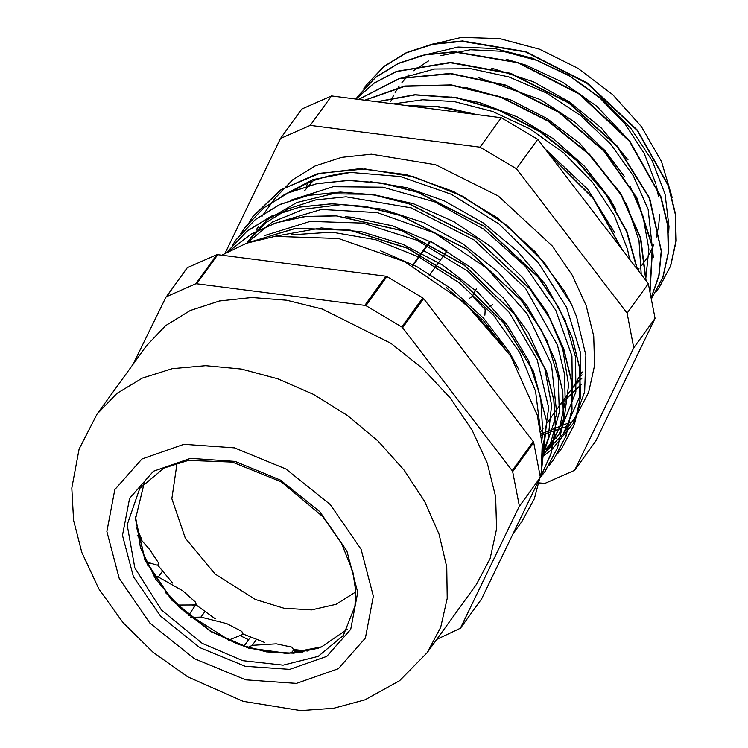 <?xml version="1.0" encoding="UTF-8"?>
<svg xmlns="http://www.w3.org/2000/svg" width="748" height="748" viewBox="0 0 748 748"><rect width="100%" height="100%" fill="white"/><g stroke="black" fill="none" stroke-linecap="round" stroke-linejoin="round"><path stroke-width="1.12" d="M194.368 658.679L149.909 623.056L119.184 578.41L106.88 531.548L114.846 489.603L141.896 458.963L183.896 444.293L234.461 447.818L285.876 469.005L330.336 504.638L361.06 549.284L373.374 596.137L365.398 638.081L338.348 668.731L296.348 683.401L245.793 679.876L194.368 658.679M436.692 639.465L460.441 628.198L519.103 506.667L540.14 477.561L519.103 506.667M519.262 505.77L512.67 471.605L533.689 442.517L533.193 441.563L512.156 470.679L512.67 471.605M512.156 470.679L402.63 327.755L423.667 298.648L422.816 297.844L401.798 326.932L402.63 327.755M97.081 414.14L146.318 345.997L165.626 325.67L190.301 310.476L219.426 300.967L251.936 297.508L286.624 300.219L322.229 309.008L390.952 343.285L422.798 368.68L450.174 397.945L471.988 429.913L487.359 463.302L495.672 496.765L496.588 528.967L490.08 558.606L476.401 584.506L427.173 652.649L399.656 680.689L364.893 699.866L333.702 708.272L300.677 710.6L243.175 701.325L187.795 676.884L153.022 652.256L122.924 622.514L98.801 588.835L81.775 552.426L73.622 520.346L71.808 488.098L79.092 449.071L97.081 414.14L116.884 393.42L142.27 378.067L172.255 368.689L205.7 365.641L241.314 369.045L277.723 378.759L313.534 394.411L347.371 415.411L377.936 440.946L404.042 470.034L424.705 501.553L439.113 534.296L446.715 567.003L447.229 598.419L440.628 627.338L427.173 652.649M401.798 326.932L365.912 305.661L386.931 276.573L385.856 276.236L364.818 305.352L365.912 305.661M364.818 305.352L196.752 283.763L217.79 254.647L216.798 254.722L195.78 283.81L196.752 283.763M195.78 283.81L166.486 296.704L186.925 268.233M165.888 297.349L132.92 364.538M187.496 267.616L216.798 254.722M217.79 254.647L385.856 276.236M386.931 276.573L422.816 297.844M423.667 298.648L533.193 441.563M533.689 442.517L540.28 476.682M540.14 477.561L481.6 598.886L460.562 628.002M481.31 599.288L481.6 598.886M293.235 650.564L301.079 652.303M194.424 606.581L192.432 604.982M248.635 639.68L239.912 635.557M293.123 650.695L300.603 652.378M302.912 652.022L293.889 649.778M221.763 255.161L246.616 243.212L274.974 236.34L338.545 238.537L404.406 261.482L464.246 302.248L510.491 355.702L537.27 415.056L542.197 444.611L541.215 472.811L534.343 498.776L521.814 521.665L512.913 533.988M412.756 265.886L430.39 241.473L447.024 250.935L429.932 241.071M412.213 265.596L429.848 241.183M429.165 275.657L447.024 250.935M304.539 190.834L312.991 180.848M582.094 371.915L574.043 385.566L546.732 423.368M307.4 183.69L305.941 187.86M542.534 454.934L563.188 434.018L579.532 396.964L580.691 353.383L566.554 307.232L538.401 262.716L498.804 223.876L451.362 194.265L400.395 176.556L350.531 172.377L341.406 173.443L328.241 176.032L315.787 179.801L304.146 184.709L293.403 190.731M542.515 456.589L551.93 449.426L573.09 423.714L584.665 391.887L585.862 355.319L576.568 316.638L571.481 304.305L564.562 291.187L535.344 251.908L497.448 217.846L453.447 191.479L406.491 174.667L359.863 168.674L316.843 173.929L280.435 190.104L253.03 216.387M656.174 291.57L659.175 287.653L670.657 265.858L676.192 240.94L675.472 213.825L668.562 185.579L637.399 130.105L587.358 83.056L525.966 51.706L462.488 40.962L433.008 43.992L406.547 52.556L384.098 66.32L366.567 84.823M651.433 298.957L662.999 277.153L668.544 252.169L667.889 224.998L660.97 196.696L629.797 141.073L579.653 93.883L518.112 62.458L454.494 51.668L424.929 54.679L398.413 63.271L375.917 77.072L356.721 97.885M651.115 298.097L659.007 275.806L661.391 251.113L649.657 198.061L617.399 146.187L568.891 102.626L510.678 73.351L450.539 62.374L396.534 71.322L374.187 83.028L355.945 99.073M650.012 292.375L652.583 246.728L636.838 197.752L604.44 151.068L559.055 112.032L505.76 85.094L450.511 73.398L399.526 78.344L358.498 99.4M646.048 280.687L640.765 238.098L621.364 194.648L589.489 154.294L548.004 120.652L500.524 96.791L451.287 84.889L404.621 86.011L364.687 100.195M637.446 269.467L627.03 231.665L606.357 194.405L576.773 160.24L540.262 131.461L499.234 110.078L456.42 97.502L414.691 94.678L376.805 101.756M622.018 249.336L593.435 198.173L548.761 153.742M472.166 114.005L438.244 106.627L405.425 105.431M573.828 386.763L572.454 387.773M582.075 374.851L579.728 376.571M393.56 103.907L422.742 99.746L454.12 101.541L492.577 111.415L529.949 128.965L563.983 153.181L592.687 182.521L614.239 215.153L627.469 249.14L629.657 259.304M399.787 78.493L434.635 68.956L470.941 68.76L508.958 76.951L546.386 92.92L580.887 115.725L610.527 143.943L633.388 175.836L648.151 209.356L653.397 257.536M417.674 56.661L458.094 46.993L494.746 48.555L532.576 58.288L569.331 75.67L602.841 99.54L630.985 128.441L652.191 160.624L665.075 194.069L668.955 226.672L668.665 232.273M656.202 291.524L658.932 287.943L670.46 266.185L675.949 241.249L675.248 214.124L668.357 185.887L637.184 130.404L587.124 83.365L525.732 52.033L462.264 41.28L432.774 44.31L406.304 52.856L383.892 66.656L366.314 85.122L363.818 88.769M651.312 299.106L662.831 277.274L668.357 252.31L667.618 225.129L660.708 196.827L629.451 141.25L579.298 94.136L517.794 62.738L454.204 51.958L424.677 55.015L398.151 63.58L375.683 77.39L358.105 95.922L355.926 99.073M651.097 298.003L658.848 275.685L661.195 251.038L649.311 198.07L617.025 146.356L568.63 102.906L510.538 73.669L450.52 62.701L396.618 71.537L374.234 83.131L355.983 99.082M649.956 292.085L652.303 246.494L636.389 197.659L604.019 151.171L558.747 112.265L505.601 85.44L450.53 73.743L399.638 78.54L358.638 99.419M645.842 280.416L640.419 237.929L620.924 194.648L589.125 154.453L547.742 120.942L500.449 97.165L451.362 85.207L404.836 86.272L364.921 100.223M637.109 269.018L626.581 231.403L605.871 194.368L576.409 160.399L540.056 131.807L499.262 110.48L456.682 97.923L415.131 94.94L377.366 101.822M621.317 248.42L593.183 198.444L549.621 154.873M470.062 113.733L407.062 105.636M290.963 234.844L332 232.17L375.72 239.743L419.179 257.088L459.412 282.903L493.671 315.469L519.645 352.448L535.568 391.316L540.365 429.333M264.829 235.498L310.168 221.408L362.836 223.138L417.319 240.379L467.921 271.281L509.304 312.524L537.186 359.648L548.649 407.651L542.506 451.371M273.16 223.858L321.331 209.421L377.357 212.628L434.691 233.002L486.649 268.121L527.125 313.739L551.444 364.398L556.774 414.065L542.506 456.785M247.569 241.763L265.605 222.829L288.616 208.683L315.778 199.931L346.044 196.827L411.148 207.86L474.12 239.996L525.479 288.232L557.447 345.137L564.516 374.094L565.245 401.9L559.607 427.473L547.779 449.791L550.603 445.901L564.301 417.777L568.536 385.07L562.767 349.101L547.284 312.599L522.899 277.817L491.165 246.859L453.914 221.679L413.429 203.765L372.121 194.321L332.477 193.844L296.9 202.484L267.485 219.669L250.402 237.883M290.299 200.389L333.15 186.682L382.864 187.215L434.71 201.876L483.797 229.168L525.47 266.503L555.792 310.205L571.958 356.085L572.379 399.694M446.434 287.681L482.984 320.116L511.623 357.469M248.037 242.717L295.404 228.299L350.288 230.132L407.062 247.953L459.964 279.827L503.591 322.481L533.502 371.429L546.713 421.61L541.842 467.79M230.038 250.402L250.991 234.105L276.283 222.689L305.006 216.481L336.217 215.761L401.751 230.487L463.984 264.801L514.456 313.889L546.377 370.924L553.913 399.993L555.446 428.062L550.883 454.148L540.467 477.374M227.794 251.3L246.952 231.132L271.262 216.209L299.976 206.972L331.934 203.699L365.959 206.57L400.75 215.415L467.304 249.439L521.552 300.481L541.402 329.999L555.334 360.667L562.795 391.316L563.571 420.741L557.559 447.781L545.058 471.418L540.514 477.252M232.245 245.568L236.34 239.454L255.395 219.463L279.705 204.522L308.41 195.284L340.387 192.03L374.402 194.873L409.184 203.737L475.737 237.752L530.005 288.793L549.836 318.321L563.777 348.998L571.238 379.629L571.986 409.062L566.012 436.112L553.492 459.73M240.772 233.769L244.774 227.775L263.82 207.776L288.158 192.862L316.834 183.587L348.82 180.352L382.845 183.195L417.627 192.049L484.19 226.055L538.448 277.115L558.279 306.633L572.201 337.32L579.7 367.96L580.42 397.375L574.445 424.434L561.944 448.052L557.522 453.699M427.314 45.553L461.404 37.4L499.664 38.644L539.467 49.181L578.064 68.311L612.799 94.697L641.288 126.524L661.55 161.605L672.209 197.519M464.508 302.482L502.871 344.622M248.551 242.539L295.899 228.374L350.653 230.384L407.239 248.233L459.955 280.051L503.423 322.575L533.287 371.345L546.564 421.376L541.87 467.472M230.169 250.337L251.132 234.105L276.423 222.754L305.137 216.611L336.31 215.92L401.76 230.693L463.891 264.988L514.306 313.982L546.227 370.943L553.763 399.965L555.353 428.015L550.846 454.083L540.477 477.299M227.411 251.824L246.84 231.291L271.15 216.359L299.855 207.121L331.832 203.867L365.847 206.71L400.638 215.574L467.182 249.589L521.45 300.631L541.281 330.158L555.231 360.835L562.683 391.466L563.44 420.9L557.456 447.949L544.937 471.567L540.524 477.233M232.198 245.643L236.218 239.612L255.274 219.613L279.602 204.7L308.288 195.424L340.265 192.189L374.29 195.032L409.072 203.886L475.635 237.892L529.893 288.952L549.733 318.47L563.655 349.157L571.145 379.797L571.874 409.212L565.899 436.271L553.389 459.889L548.929 465.583M240.791 233.75L244.68 227.944L263.698 207.916L288.045 193.021L316.731 183.746L348.699 180.502L382.733 183.363L417.515 192.189L484.078 226.223L538.317 277.274L558.186 306.783L572.089 337.46L579.578 368.119L580.326 397.534L574.314 424.584L561.851 448.22L557.382 453.924M249.084 222.268L253.123 216.266L281.594 189.422L319.91 173.274L365.108 168.936L413.812 176.78L462.301 196.098L506.901 225.419L544.226 262.436L571.481 304.305M630.125 141.494L596.586 106.094L562.898 82.364L525.994 65.151L506.144 59.167M628.068 159.857L601.168 127.908L569.265 101.793L533.249 81.756L491.782 68.199M645.589 280.089L648.89 249.206L642.906 215.92L629.984 186.018M624.328 176.425L604.833 150.451L575.016 122.289L540.346 99.568L478.411 77.652M641.176 274.329L638.97 240.426L627.516 206.616L625.468 202.437M620.027 192.488L580.111 143.728L547.069 118.586L510.276 99.736L464.891 87.254M615.866 209.234L609.003 197.509L584.291 166.009L553.24 138.632L517.569 117.034L479.543 102.541L451.474 97.034M614.351 232.301L587.573 189.057L545.058 148.908M476.962 114.622L448.622 108.198L438.076 106.955M581.551 373.037L582.094 372.663M575.782 383.06L581.963 378.161M542.506 451.689L546.872 447.93L559.037 434.223L575.848 391.989L575.586 357.245L565.348 320.752L545.647 284.764L517.738 251.459L483.217 222.923L444.219 200.866L407.286 187.767L370.391 181.642M542.496 457.112L550.472 443.62L559.336 412.316L558.204 377.329L547.031 340.789L526.573 304.95L497.944 272.01L462.956 243.97L423.639 222.614L382.396 209.188L341.705 204.615L303.978 209.122L272.094 222.203L247.074 243.053M542.534 454.195L548.106 438.814L551.519 405.238L544.899 369.129L528.509 332.701L503.432 298.162L471.081 267.681L433.457 243.072L392.784 225.933L351.532 217.238L345.239 216.705M541.842 440.273L542.796 432.625L540.692 397.403L528.686 360.835L507.378 325.174L478.14 292.58L442.638 265.11L403.06 244.39L361.761 231.787L321.229 227.99L274.497 236.415M519.121 370.157L509.715 352.804L483.863 318.564L450.979 288.522L416.935 266.653L380.423 250.748M281.659 196.154L312.898 179.604L350.531 172.377M261.94 216.359L274.881 198.444L292.524 179.875L315.067 166L341.677 157.332L371.382 154.191L435.598 164.738L498.346 196.107L552.305 245.989L572.173 275.152L586.161 305.595L593.725 336.104L594.548 365.463L588.601 392.494L576.128 416.112L563.188 434.018M516.447 168.768L480.02 147.178L310.28 125.374L331.551 95.94L501.291 117.745L537.719 139.334L648.338 283.679L627.067 313.113L516.447 168.768L537.719 139.334M501.291 117.745L480.02 147.178M310.28 125.374L280.547 138.464L225.148 253.114M280.547 138.464L301.809 109.03L331.551 95.94M574.632 470.324L633.752 347.792L655.024 318.349L595.904 440.89L574.632 470.324L544.899 483.414L539.317 482.89M633.752 347.792L627.067 313.113M648.338 283.679L655.024 318.349M567.713 426.21L541.253 435.158M581.523 384.21L559.915 405.117M355.749 591.986L336.161 604.309L311.589 609.863L283.959 608.218L255.47 599.485L215.059 573.959L185.354 538.158L171.872 498.701L177.098 462.9M243.128 634.024L264.633 642.429M294.067 649.535L307.83 651.078M136.043 526.947L141.727 539.327M157.744 565.161L172.554 583.029M195.854 604.749L215.265 618.764M290.86 653.266L293.768 649.947L291.842 647.076L276.311 643.813L252.263 645.29L247.663 647.534M228.271 640.316L242.604 634.454L243.091 634.07L241.828 631.396L226.803 623.654L200.941 617.072L190.805 617.399M176.967 605.067L195.106 604.945L196.172 604.449L195.508 602.159L182.802 590.864L158.258 577.017L153.611 575.838M146.038 561.823L156.949 565.067L158.66 564.675L158.483 562.898L149.628 549.415L137.295 535.353M149.647 562.898L147.805 565.46M195.686 604.833L188.459 615.492M250.43 637.193L243.829 646.337M476.7 288.148L472.409 296.33L469.108 298.667M484.891 315.226L485.162 309.438L492.483 304.707M440.404 260.098L423.761 250.655M485.162 309.438L472.409 296.33M318.227 648.245L293.655 653.154L266.494 651.854L238.378 644.439L210.973 631.349L180.044 608.049L155.762 579.242L140.418 547.62L135.463 516.195M144.289 482.769L135.444 519.047L145.056 560.346L171.563 599.999L210.702 631.63L248.925 648.264L287.269 653.612L321.331 647.067L347.194 629.377M202.222 643.364L161.4 609.882L134.799 567.891L127.123 524.834L139.745 488.351L163.971 468.042L188.412 460.347L232.366 462.068L281.332 481.852L322.837 516.653L341.668 543.628L352.869 571.93L355.73 591.425L354.963 606.263L343.323 635.445L318.181 656.407L283.165 665.187L242.773 660.643L202.222 643.364M199.744 647.544L245.12 666.244L289.747 669.357L326.811 656.407L350.681 629.367L357.712 592.351L346.848 550.995L319.742 511.595L280.5 480.151L235.124 461.451L190.506 458.337L153.434 471.287L129.563 498.327L122.532 535.344L133.396 576.699L160.511 616.1L199.744 647.544M390.662 101.775L393.373 95.8M395.15 92.49L399.273 86.011M401.957 82.439L408.819 74.903M413.466 70.77L428.436 60.934M440.862 55.604L470.427 49.742L503.105 51.36L536.924 60.364L569.845 76.221L599.877 97.96L625.197 124.28L644.299 153.592L656.005 184.111M656.435 185.878L658.455 196.313M659.605 214.508L658.586 226.382M658.455 227.214L656.277 237.144M653.948 244.157L652.658 247.317M652.471 247.747L648.984 254.741M646.487 258.855L641.578 265.605M638.998 268.616L637.792 269.916M443.695 248.888L446.659 251.45M162.419 571.257L158.258 577.017M204.858 611.649L200.941 617.072M256.424 639.549L252.263 645.29M228.991 640.045L193.554 617.539M178.576 605.16L165.804 592.846M144.299 482.75L135.566 518.691L145.149 559.878L171.703 599.606L210.973 631.34L249.299 648.02L287.671 653.369L321.593 646.852L347.203 629.358M187.056 268.018L166.019 297.124M481.469 599.101L460.441 628.208M540.748 431.652L543.085 428.417M556.231 438.122L559.046 434.223M256.022 230.094L258.827 226.195M581.963 378.226L572.042 388.343M570.509 422.143L541.075 433.905"/></g></svg>
